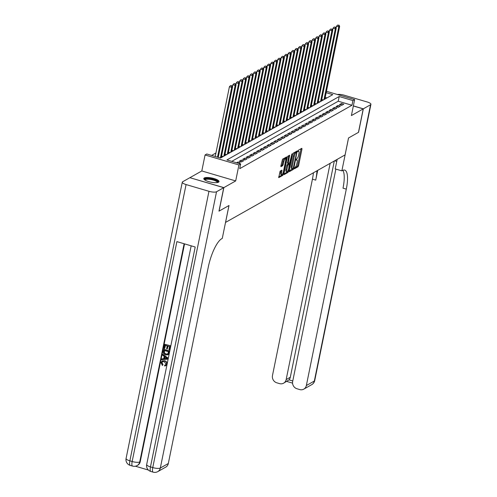 <?xml version="1.0" encoding="UTF-8"?>
<svg xmlns="http://www.w3.org/2000/svg" width="497" height="497" viewBox="0 0 497 497"><rect width="100%" height="100%" fill="white"/><g stroke="black" fill="none" stroke-linecap="round" stroke-linejoin="round"><path stroke-width="0.75" d="M294.361 168.272L294.466 168.787L298.07 166.75L298.591 165.638L301.971 149.032L301.822 148.299L298.219 150.336L297.896 151.641L298.424 151.361A3.131 0.907 106.4 0 1 298.709 151.312A3.131 0.907 106.4 0 1 298.908 153.703L298.622 155.089A3.131 0.907 106.4 0 1 296.939 158.649L296.106 159.692L296.15 160.22L296.678 159.941A3.131 0.907 106.4 0 1 296.964 159.891A3.131 0.907 106.4 0 1 297.163 162.283L296.877 163.662A3.131 0.907 106.4 0 1 295.193 167.228L294.361 168.272M218.55 182.194A7.778 2.125 11.5 0 0 219.028 181.635A7.778 2.125 11.5 0 0 212.983 178.261A7.778 2.125 11.5 0 0 204.267 177.982A7.778 2.125 11.5 0 0 203.789 178.535A7.778 2.125 11.5 0 0 209.827 181.908A7.778 2.125 11.5 0 0 218.55 182.194M280.115 171.136L278.705 177.653L282.793 175.379L283.321 174.261L286.639 156.915L282.544 159.189L280.873 165.93L280.935 166.675L282.737 165.694L283.83 161.792A2.615 0.758 106.4 0 1 285.477 158.767A2.615 0.758 106.4 0 1 285.645 160.767L283.42 171.695A2.615 0.758 106.4 0 1 281.774 174.72A2.615 0.758 106.4 0 1 281.606 172.72L281.917 170.154L280.115 171.136M189.966 177.715L223.855 187.617L219.071 211.107L229.005 205.497L225.563 222.414L345.08 154.902L348.521 137.986L358.449 132.376L363.232 108.886L351.398 115.565L354.647 99.593L352.92 100.568L351.963 105.265L239.703 168.682L240.66 163.985L238.933 164.961L205.062 154.971L206.789 153.995L220.519 158.046L332.779 94.629L326.175 92.684M223.855 187.617L235.684 180.933L238.933 164.961M289.186 170.949L289.335 171.682L293.336 169.421L293.864 168.309L297.181 150.958L293.087 153.231L292.565 154.35L289.186 170.949M288.067 172.397L284.067 174.658L283.911 173.931L287.291 157.325L287.819 156.213L289.621 155.226L288.31 162.712L288.372 163.457L289.602 162.799L291.981 153.884L288.589 171.285L288.067 172.397L287.148 172.13L283.905 173.962M363.232 108.886L353.348 105.973M341.7 105.358L343.775 104.19L341.489 103.513L339.414 104.687L341.7 105.358M338.246 107.309L340.321 106.141L338.028 105.463L335.96 106.638L338.246 107.309M334.792 109.259L336.867 108.091L334.574 107.414L332.505 108.588L334.792 109.259M331.337 111.21L333.412 110.042L331.12 109.365L329.051 110.539L331.337 111.21M327.883 113.161L329.958 111.993L327.666 111.316L325.597 112.49L327.883 113.161M324.429 115.118L326.504 113.943L324.212 113.273L322.143 114.44L324.429 115.118M320.975 117.068L323.05 115.894L320.758 115.223L318.689 116.391L320.975 117.068M317.521 119.019L319.596 117.845L317.303 117.174L315.235 118.342L317.521 119.019M314.067 120.97L316.142 119.796L313.849 119.125L311.781 120.293L314.067 120.97M310.613 122.921L312.688 121.746L310.395 121.075L308.326 122.243L310.613 122.921M307.158 124.871L309.233 123.703L306.941 123.026L304.872 124.194L307.158 124.871M303.704 126.822L305.779 125.654L303.487 124.977L301.418 126.145L303.704 126.822M300.25 128.773L302.325 127.605L300.033 126.928L297.964 128.102L300.25 128.773M296.796 130.723L298.871 129.555L296.579 128.878L294.51 130.052L296.796 130.723M293.342 132.674L295.417 131.506L293.124 130.829L291.056 132.003L293.342 132.674M289.888 134.625L291.963 133.457L289.67 132.78L287.601 133.954L289.888 134.625M286.434 136.576L288.508 135.408L286.216 134.73L284.147 135.905L286.434 136.576M282.979 138.533L285.054 137.358L282.762 136.681L280.693 137.855L282.979 138.533M279.525 140.483L281.6 139.309L279.308 138.638L277.239 139.806L279.525 140.483M276.071 142.434L278.146 141.26L275.854 140.589L273.785 141.757L276.071 142.434M272.617 144.385L274.692 143.211L272.399 142.54L270.331 143.708L272.617 144.385M269.163 146.335L271.238 145.161L268.945 144.49L266.877 145.658L269.163 146.335M265.709 148.286L267.784 147.112L265.491 146.441L263.422 147.609L265.709 148.286M262.254 150.237L264.329 149.069L262.037 148.392L259.968 149.56L262.254 150.237M258.8 152.188L260.875 151.02L258.583 150.343L256.514 151.51L258.8 152.188M255.346 154.138L257.421 152.97L255.129 152.293L253.06 153.467L255.346 154.138M251.892 156.089L253.967 154.921L251.675 154.244L249.606 155.418L251.892 156.089M248.438 158.04L250.513 156.872L248.22 156.195L246.152 157.369L248.438 158.04M244.984 159.991L247.059 158.823L244.766 158.145L242.698 159.32L244.984 159.991M241.53 161.941L243.605 160.773L241.312 160.096L239.243 161.27L241.53 161.941M238.858 163.451L240.15 162.724L237.858 162.047L236.572 162.78M351.963 105.265L338.233 101.22L231.764 161.363M215.94 152.989L211.623 155.424M326.989 97.903L325.218 97.381M324.957 98.642L325.436 98.779M321.733 99.475L323.361 99.953M321.503 100.593L321.981 100.736M318.279 101.425L319.906 101.904M318.049 102.544L318.527 102.686M314.825 103.376L316.452 103.854M314.595 104.494L315.073 104.637M311.37 105.327L312.998 105.805M311.141 106.445L311.619 106.588M307.916 107.277L309.544 107.756M307.686 108.396L308.165 108.539M304.462 109.228L306.09 109.707M304.232 110.346L304.711 110.489M301.008 111.179L302.636 111.657M300.778 112.303L301.257 112.44M297.554 113.13L299.182 113.608M297.324 114.254L297.802 114.391M294.1 115.08L295.727 115.565M293.87 116.205L294.348 116.341M290.646 117.031L292.273 117.516M290.416 118.156L290.894 118.292M287.191 118.982L288.819 119.466M286.962 120.106L287.44 120.243M283.737 120.939L285.365 121.417M283.507 122.057L283.986 122.194M280.283 122.889L281.911 123.368M280.053 124.008L280.532 124.144M276.829 124.84L278.457 125.319M276.599 125.958L277.077 126.101M273.375 126.791L275.003 127.269M273.145 127.909L273.623 128.052M269.921 128.742L271.548 129.22M269.691 129.86L270.169 130.003M266.467 130.692L268.094 131.171M266.237 131.811L266.715 131.953M263.012 132.643L264.64 133.121M262.783 133.761L263.261 133.904M259.558 134.594L261.186 135.072M259.328 135.712L259.807 135.855M256.104 136.545L257.732 137.023M255.874 137.669L256.353 137.806M252.65 138.495L254.278 138.974M252.42 139.62L252.898 139.756M249.196 140.446L250.823 140.931M248.966 141.57L249.444 141.707M245.742 142.397L247.369 142.881M245.512 143.521L245.99 143.658M242.287 144.347L243.915 144.832M242.058 145.472L242.536 145.609M238.833 146.304L240.461 146.783M238.603 147.423L239.082 147.559M235.379 148.255L237.007 148.733M235.149 149.373L235.628 149.51M231.925 150.206L233.553 150.684M231.695 151.324L232.174 151.467M228.471 152.157L230.099 152.635M228.241 153.275L228.719 153.418M225.017 154.107L226.644 154.586M224.787 155.226L225.265 155.368M221.563 156.058L223.19 156.536M221.333 157.176L221.805 157.319M235.684 180.933L201.813 170.949L189.978 177.634M201.813 170.949L205.062 154.971M352.92 100.568L339.19 96.517L226.93 159.935L240.66 163.985M326.454 91.28L354.647 99.593M338.233 101.22L339.19 96.517M341.489 103.513L341.141 105.196M338.028 105.463L337.687 107.147M334.574 107.414L334.232 109.098M331.12 109.365L330.778 111.048M327.666 111.316L327.324 112.999M324.212 113.273L323.87 114.95M320.758 115.223L320.416 116.901M317.303 117.174L316.962 118.851M313.849 119.125L313.508 120.802M310.395 121.075L310.053 122.753M306.941 123.026L306.599 124.704M303.487 124.977L303.145 126.66M300.033 126.928L299.691 128.611M296.579 128.878L296.237 130.562M293.124 130.829L292.783 132.513M289.67 132.78L289.329 134.463M286.216 134.73L285.874 136.414M282.762 136.681L282.42 138.365M279.308 138.638L278.966 140.316M275.854 140.589L275.512 142.266M272.399 142.54L272.058 144.217M268.945 144.49L268.604 146.168M265.491 146.441L265.149 148.118M262.037 148.392L261.695 150.069M258.583 150.343L258.241 152.026M255.129 152.293L254.787 153.977M251.675 154.244L251.333 155.928M248.22 156.195L247.879 157.878M244.766 158.145L244.425 159.829M241.312 160.096L240.97 161.78M237.858 162.047L237.647 163.097M294.429 168.017L297.15 166.483L297.678 165.364L301.064 148.727M296.137 152.355L296.336 151.399M289.179 170.98L292.783 168.589M293.23 168.34L296.56 152.989L296.516 152.461L295.963 152.753A3.131 0.907 106.4 0 0 294.28 156.319L292.248 166.278A3.131 0.907 106.4 0 0 292.453 168.669A3.131 0.907 106.4 0 0 292.733 168.62L293.23 168.34M295.647 152.237L296.454 152.473M292.453 168.669L291.534 168.402A3.131 0.907 106.4 0 1 291.335 166.01L293.36 156.046A3.131 0.907 106.4 0 1 295.05 152.486L295.541 152.206M287.546 163.171L288.776 155.673M289.316 162.96L289.111 163.979M286.887 169.694A2.615 0.758 106.4 0 0 287.055 171.695A2.615 0.758 106.4 0 0 288.701 168.669L289.335 164.091L288.198 164.731L287.676 165.843L286.887 169.694L285.974 169.427A2.615 0.758 106.4 0 0 286.142 171.422L287.055 171.695M288.577 163.867L289.335 164.091M285.974 169.427L286.757 165.576L287.285 164.464L288.422 163.817M287.148 172.13L287.57 171.403M281.774 174.72L280.861 174.447A2.615 0.758 106.4 0 1 280.693 172.453L281.072 170.595M285.477 158.767L284.564 158.5A2.615 0.758 106.4 0 0 282.917 161.519L283.83 161.792M280.867 165.961L281.824 165.426L282.352 164.308L282.917 161.519M285.502 158.773L285.787 157.356M278.637 176.938L281.88 175.106L282.277 174.441M324.864 99.102L339.656 26.397L338.792 26.888L336.506 26.211L336.109 28.174M338.619 25.316L337.699 25.043L338.619 25.316L338.792 26.888L324.001 99.593M338.96 25.117L339.656 26.397M336.506 26.211L337.699 25.043M204.714 179.871A6.728 1.839 -168.5 0 1 210.262 178.796A6.728 1.839 -168.5 0 1 217.773 181.759A6.728 1.839 -168.5 0 1 217.655 182.505M217.257 182.579A6.231 1.702 11.5 0 0 217.264 182.548A6.231 1.702 11.5 0 0 217.195 182.157A6.231 1.702 11.5 0 0 210.834 179.51A6.231 1.702 11.5 0 0 205.05 180.069A6.231 1.702 11.5 0 0 205.05 180.094M218.792 182.02A7.728 2.112 11.5 0 0 218.736 181.896A7.728 2.112 11.5 0 0 211.473 178.727A7.728 2.112 11.5 0 0 203.851 178.982M363.332 108.824L358.554 132.32L348.552 137.967L341.861 170.856L342.452 170.527A24.925 7.206 -73.6 0 1 344.719 170.111A24.925 7.206 -73.6 0 1 346.303 189.14L306.345 385.542L314.34 381.025L370.551 104.749L363.332 108.824L353.367 105.886M334.705 160.761A11.214 3.069 -168.5 0 1 336.736 161.469M341.861 170.856L335.226 168.899L337.165 159.375M330.157 163.333L286.16 379.596A5.983 5.486 -119.5 0 1 283.607 383.181A5.983 5.486 -119.5 0 1 279.519 383.609L276.817 382.814A5.983 5.486 -119.5 0 1 272.474 375.558L312.433 179.156A24.925 7.206 -73.6 0 0 313.421 172.782M316.931 170.8A24.925 7.206 -73.6 0 1 315.725 180.125L317.713 170.359M370.551 104.749A5.983 1.634 11.5 0 0 370.924 104.32A5.983 1.634 11.5 0 0 367.134 101.96L344.247 95.213A5.983 1.634 11.5 0 0 337.413 94.511M335.879 169.092L292.658 381.51A5.983 5.486 -119.5 0 0 297.007 388.766L299.703 389.561A5.983 5.486 -119.5 0 0 303.797 389.132A5.983 5.486 -119.5 0 0 306.345 385.542M334.307 160.991L290.304 377.254A5.983 5.486 60.5 0 1 288.993 379.857L292.77 380.969M342.868 170.316A24.925 7.206 -73.6 0 1 343.011 188.17L346.303 189.14M283.607 383.181L288.993 379.857M162.55 361.636L161.96 362.611L163.016 364.599L162.395 365.494L161.034 362.655L162.072 361.008L164.7 360.729C166.383 361.263 167.129 362.4 166.949 364.139L165.843 365.662M162.215 360.94L164.7 360.729M164.426 360.884C166.104 361.418 166.855 362.555 166.675 364.301L165.706 365.742L164.637 366.003L164.631 365.158L165.594 364.879M162.792 354.373L168.11 358.076L167.651 359.126L161.699 359.747L161.873 358.902L163.693 358.759L164.184 356.355L162.625 355.218L162.792 354.373L167.831 358.231L167.651 359.126M161.873 358.902L163.724 358.623M167.247 348.993L166.613 348.807L167.216 345.844L165.315 345.285L164.637 348.608L164.004 348.422L164.842 344.303L170.614 345.763L169.806 349.739L168.893 349.708L169.539 346.527L167.849 346.03L167.247 348.993L168.085 346.098M165.544 345.353L164.637 348.608M184.549 243.872L140.241 461.67A5.983 5.486 60.5 0 1 137.688 465.254L137.172 465.546A5.983 5.486 -119.5 0 0 139.725 461.962L140.241 461.67M135.383 466.211L148.386 470.044M163.786 349.509L169.278 351.124L168.042 354.734L165.619 354.951C163.861 354.442 163.115 353.299 163.376 351.528L164.06 349.348L169.558 350.969L168.881 353.87L167.986 354.771M223.749 187.673L189.879 177.69L182.66 181.765A5.983 1.634 11.5 0 0 182.287 182.194A5.983 1.634 11.5 0 0 186.077 184.555L208.964 191.302A5.983 1.634 11.5 0 0 216.53 191.755L223.749 187.673L218.972 211.169L228.968 205.522L222.277 238.411L221.693 238.74A24.925 7.206 106.4 0 0 208.274 267.113L168.315 463.515A5.983 5.486 60.5 0 1 165.768 467.105L157.773 471.622A5.983 5.486 -119.5 0 0 160.32 468.031L168.315 463.515M216.53 191.755L160.32 468.031A5.983 1.634 -168.5 0 1 152.753 467.584L150.467 466.907L195.203 247.015L176.895 241.617L132.159 461.508L129.866 460.837A5.983 1.634 -168.5 0 1 126.076 458.47L182.287 182.194M164.842 344.303L170.614 345.763M170.334 345.918L169.527 349.894M164.258 350.491L164.14 353.1L165.793 354.162L167.949 353.777L168.483 351.733L164.258 350.491M167.564 354.125L167.949 353.777M164.488 350.559L164.414 352.938L166.073 354.001L167.694 354.038M166.172 357.809L164.768 356.784L164.377 358.71L167.11 358.492L166.172 357.809M164.979 356.939L164.656 358.554L167.383 358.337M164.631 365.158L165.458 364.966L166.048 364.071L164.265 361.679L162.413 361.704L161.96 362.611M161.687 362.767L162.736 364.755L163.016 364.599M162.736 364.755L162.395 365.494M321.41 101.053L336.202 28.348L335.338 28.838L333.052 28.161L332.655 30.124M335.164 27.267L334.245 26.993L335.164 27.267L335.338 28.838L320.546 101.543M335.506 27.074L336.202 28.348M333.052 28.161L334.245 26.993M317.956 103.003L332.748 30.298L331.884 30.789L329.598 30.112L329.2 32.075M331.71 29.217L330.791 28.95L331.71 29.217L331.884 30.789L317.092 103.494M332.052 29.025L332.748 30.298M329.598 30.112L330.791 28.95M314.502 104.954L329.294 32.249L328.43 32.74L326.144 32.063L325.746 34.026M328.256 31.168L327.337 30.901L328.256 31.168L328.43 32.74L313.638 105.445M328.598 30.976L329.294 32.249M326.144 32.063L327.337 30.901M311.047 106.905L325.839 34.2L324.976 34.691L322.69 34.013L322.292 35.977M324.802 33.119L323.882 32.852L324.802 33.119L324.976 34.691L310.184 107.395M325.144 32.926L325.839 34.2M322.69 34.013L323.882 32.852M307.593 108.855L322.385 36.151L321.522 36.641L319.236 35.964L318.838 37.927M321.342 35.07L320.428 34.802L321.342 35.07L321.522 36.641L306.73 109.346M321.689 34.877L322.385 36.151M319.236 35.964L320.428 34.802M304.139 110.806L318.931 38.107L318.068 38.592L315.781 37.915L315.384 39.878M317.887 37.02L316.974 36.753L317.887 37.02L318.068 38.592L303.276 111.297M318.235 36.828L318.931 38.107M315.781 37.915L316.974 36.753M300.685 112.763L315.477 40.058L314.613 40.543L312.327 39.872L311.93 41.829M314.433 38.971L313.52 38.704L314.433 38.971L314.613 40.543L299.821 113.248M314.781 38.778L315.477 40.058M312.327 39.872L313.52 38.704M297.231 114.714L312.023 42.009L311.159 42.494L308.873 41.823L308.475 43.779M310.979 40.922L310.066 40.655L310.979 40.922L311.159 42.494L296.367 115.198M311.327 40.729L312.023 42.009M308.873 41.823L310.066 40.655M293.777 116.665L308.569 43.96L307.705 44.444L305.419 43.773L305.021 45.73M307.525 42.879L306.612 42.605L307.525 42.879L307.705 44.444L292.913 117.149M307.873 42.68L308.569 43.96M305.419 43.773L306.612 42.605M290.323 118.615L305.115 45.91L304.251 46.395L301.965 45.724L301.567 47.681M304.071 44.829L303.158 44.556L304.071 44.829L304.251 46.395L289.459 119.1M304.419 44.631L305.115 45.91M301.965 45.724L303.158 44.556M286.868 120.566L301.66 47.861L300.797 48.346L298.511 47.675L298.113 49.632M300.617 46.78L299.703 46.507L300.617 46.78L300.797 48.346L286.005 121.051M300.965 46.581L301.66 47.861M298.511 47.675L299.703 46.507M283.414 122.517L298.206 49.812L297.343 50.303L295.056 49.625L294.659 51.589M297.163 48.731L296.249 48.457L297.163 48.731L297.343 50.303L282.551 123.001M297.51 48.532L298.206 49.812M295.056 49.625L296.249 48.457M279.96 124.467L294.752 51.763L293.889 52.253L291.602 51.576L291.205 53.539M293.708 50.682L292.795 50.408L293.708 50.682L293.889 52.253L279.097 124.958M294.056 50.483L294.752 51.763M291.602 51.576L292.795 50.408M276.506 126.418L291.298 53.713L290.434 54.204L288.148 53.527L287.751 55.49M290.254 52.632L289.341 52.365L290.254 52.632L290.434 54.204L275.642 126.909M290.602 52.44L291.298 53.713M288.148 53.527L289.341 52.365M273.052 128.369L287.844 55.664L286.98 56.155L284.694 55.478L284.296 57.441M286.8 54.583L285.887 54.316L286.8 54.583L286.98 56.155L272.188 128.86M287.148 54.39L287.844 55.664M284.694 55.478L285.887 54.316M269.598 130.32L284.39 57.615L283.526 58.106L281.24 57.428L280.842 59.391M283.346 56.534L282.433 56.267L283.346 56.534L283.526 58.106L268.734 130.81M283.694 56.341L284.39 57.615M281.24 57.428L282.433 56.267M266.143 132.27L280.935 59.565L280.072 60.056L277.786 59.379L277.388 61.342M279.892 58.484L278.979 58.217L279.892 58.484L280.072 60.056L265.28 132.761M280.24 58.292L280.935 59.565M277.786 59.379L278.979 58.217M262.689 134.221L277.481 61.522L276.618 62.007L274.332 61.33L273.934 63.293M276.438 60.435L275.524 60.168L276.438 60.435L276.618 62.007L261.826 134.712M276.786 60.243L277.481 61.522M274.332 61.33L275.524 60.168M259.235 136.178L274.027 63.473L273.164 63.958L270.877 63.287L270.48 65.244M272.983 62.386L272.07 62.119L272.983 62.386L273.164 63.958L258.372 136.663M273.331 62.193L274.027 63.473M270.877 63.287L272.07 62.119M255.781 138.129L270.573 65.424L269.709 65.908L267.423 65.237L267.026 67.194M269.529 64.337L268.616 64.07L269.529 64.337L269.709 65.908L254.918 138.613M269.877 64.144L270.573 65.424M267.423 65.237L268.616 64.07M252.327 140.079L267.119 67.375L266.255 67.859L263.969 67.188L263.572 69.145M266.075 66.287L265.162 66.02L266.075 66.287L266.255 67.859L251.463 140.564M266.423 66.095L267.119 67.375M263.969 67.188L265.162 66.02M248.873 142.03L263.665 69.325L262.801 69.81L260.515 69.139L260.117 71.096M262.621 68.244L261.708 67.971L262.621 68.244L262.801 69.81L248.009 142.515M262.969 68.046L263.665 69.325M260.515 69.139L261.708 67.971M245.419 143.981L260.211 71.276L259.347 71.761L257.061 71.09L256.663 73.047M259.167 70.195L258.254 69.922L259.167 70.195L259.347 71.761L244.555 144.465M259.515 69.996L260.211 71.276M257.061 71.09L258.254 69.922M241.964 145.932L256.756 73.227L255.893 73.718L253.607 73.04L253.209 74.997M255.713 72.146L254.799 71.872L255.713 72.146L255.893 73.718L241.101 146.416M256.061 71.947L256.756 73.227M253.607 73.04L254.799 71.872M238.51 147.882L253.302 75.177L252.439 75.668L250.153 74.991L249.755 76.954M252.259 74.096L251.345 73.823L252.259 74.096L252.439 75.668L237.647 148.367M252.606 73.898L253.302 75.177M250.153 74.991L251.345 73.823M235.056 149.833L249.848 77.128L248.985 77.619L246.698 76.942L246.301 78.905M248.804 76.047L247.891 75.774L248.804 76.047L248.985 77.619L234.193 150.324M249.152 75.848L249.848 77.128M246.698 76.942L247.891 75.774M231.602 151.784L246.394 79.079L245.53 79.57L243.244 78.893L242.847 80.856M245.35 77.998L244.437 77.731L245.35 77.998L245.53 79.57L230.738 152.275M245.698 77.805L246.394 79.079M243.244 78.893L244.437 77.731M228.148 153.735L242.94 81.03L242.076 81.52L239.79 80.843L239.392 82.806M241.896 79.949L240.983 79.682L241.896 79.949L242.076 81.52L227.284 154.225M242.244 79.756L242.94 81.03M239.79 80.843L240.983 79.682M224.694 155.685L239.486 82.98L238.622 83.471L236.336 82.794L235.938 84.757M238.442 81.899L237.529 81.632L238.442 81.899L238.622 83.471L223.83 156.176M238.79 81.707L239.486 82.98M236.336 82.794L237.529 81.632M221.24 157.636L236.032 84.931L235.168 85.422L232.882 84.745L232.484 86.708M234.988 83.85L234.075 83.583L234.988 83.85L235.168 85.422L220.401 158.009M235.336 83.658L236.032 84.931M232.882 84.745L234.075 83.583M218.239 157.375L232.577 86.888L231.714 87.373L229.428 86.695L215.226 156.487M231.534 85.801L230.62 85.534L231.534 85.801L231.714 87.373L217.518 157.158M231.882 85.608L232.577 86.888M229.428 86.695L230.62 85.534M296.088 159.767L296.678 159.941M297.833 151.194L298.424 151.361M301.058 148.765L301.971 149.032M297.678 165.364L298.591 165.638M297.15 166.483L298.07 166.75M296.324 151.436L297.243 151.703M293.379 168.166L293.864 168.309M292.422 169.154L293.336 169.421M295.05 152.486L295.963 152.753M293.36 156.046L294.28 156.319M291.335 166.01L292.248 166.278M288.763 155.704L289.683 155.977M287.396 162.438L288.31 162.712M291.664 154.3L292.025 154.405M287.819 171.055L288.589 171.285M287.285 164.464L288.198 164.731M286.757 165.576L287.676 165.843M281.066 170.626L281.979 170.9M280.693 172.453L281.606 172.72M282.352 164.308L283.265 164.582M281.824 165.426L282.737 165.694M285.781 157.387L286.701 157.661M282.563 174.043L283.321 174.261M281.88 175.106L282.793 175.379M315.725 180.125L312.433 179.156M286.16 379.596L290.304 377.254M314.34 381.025A5.983 5.486 60.5 0 1 311.793 384.616A5.983 5.983 0 0 0 314.713 380.603A5.983 1.634 -168.5 0 1 314.34 381.025M186.077 184.555L129.866 460.837A5.983 1.727 106.4 0 0 130.251 465.403L132.537 466.08A5.983 1.727 -73.6 0 1 132.159 461.508A5.983 1.634 -168.5 0 0 139.725 461.962L184.12 243.747M191.177 245.822L146.677 464.546A5.983 1.634 -168.5 0 0 150.467 466.907A5.983 1.727 106.4 0 0 150.846 471.473L153.138 472.15A5.983 1.727 -73.6 0 1 152.753 467.584L208.964 191.302M296.119 159.643L296.964 159.891M297.858 151.063L298.709 151.312M295.603 152.194L296.516 152.461M287.459 163.184L288.372 163.457M288.508 163.805L289.428 164.072M303.797 389.132L311.793 384.616M314.713 380.603L370.924 104.32M286.738 381.416L292.559 383.131M146.677 464.546A5.983 5.983 0 0 0 150.846 471.473M153.138 472.15A5.983 5.983 0 0 0 157.773 471.622M126.076 458.47A5.983 5.983 0 0 0 130.251 465.403M132.537 466.08A5.983 5.983 0 0 0 137.172 465.546"/></g></svg>
